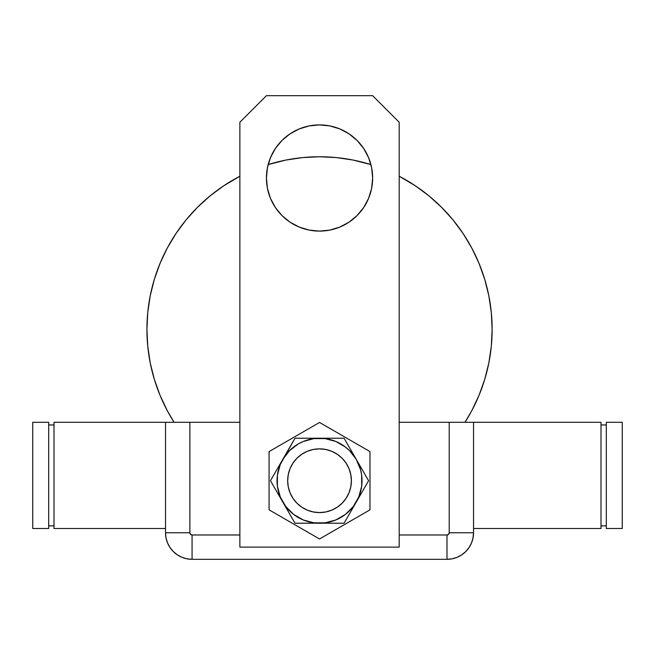 <?xml version="1.0" encoding="UTF-8"?>
<svg xmlns="http://www.w3.org/2000/svg" width="655" height="655" viewBox="0 0 655 655"><rect width="100%" height="100%" fill="white"/><g stroke="black" fill="none" stroke-linecap="round" stroke-linejoin="round"><path stroke-width="0.98" d="M484.7 379.466L488.818 363.034L491.307 346.274L492.134 329.359A172.601 172.601 0 0 0 399.198 176.244L415.426 185.848L429.033 195.935L441.585 207.307L452.957 219.859L463.044 233.467L471.756 247.991L478.993 263.31L484.7 279.259L488.818 295.683L491.307 312.443L492.134 329.359A172.601 172.601 0 0 1 464.976 422.295L471.756 410.726L478.993 395.407L484.7 379.466L478.993 395.407M174.091 422.295A172.601 172.601 0 0 1 146.933 329.359L147.76 312.443L150.249 295.683L154.367 279.259L160.074 263.31L167.312 247.991L176.023 233.467L186.11 219.859L197.482 207.307L210.034 195.935L223.642 185.848L239.869 176.244A172.601 172.601 0 0 0 146.933 329.359L147.76 346.274L150.249 363.034L154.367 379.466L160.074 395.407L167.312 410.726L174.091 422.295L167.312 410.726M268.149 164.585L285.858 160.074L302.618 157.585L319.534 156.758L336.449 157.585L353.209 160.074L370.918 164.585A172.601 172.601 0 0 0 268.149 164.585M154.367 279.259L160.074 263.31M223.642 185.848L238.166 177.137M369.641 164.192L370.918 164.585M463.044 233.467L471.756 247.991M351.399 480.721A31.866 31.866 0 0 1 319.534 512.578A31.866 31.866 0 0 1 287.668 480.721A31.866 31.866 0 0 1 319.534 448.855A31.866 31.866 0 0 1 351.399 480.721L350.785 474.498L348.976 468.522L346.028 463.011L342.066 458.189L337.235 454.226L331.725 451.279L325.748 449.461L319.534 448.855L313.319 449.461L307.342 451.279L301.832 454.226L297.002 458.189L293.039 463.011L290.091 468.522L288.282 474.498L287.668 480.721L288.282 486.935L290.091 492.912L293.039 498.422L297.002 503.245L301.832 507.216L307.342 510.155L313.319 511.973L319.534 512.578L325.748 511.973L331.725 510.155L337.235 507.216L342.066 503.245L346.028 498.422L348.976 492.912L350.785 486.935L351.399 480.721M346.593 497.546L344.817 500.117L346.593 497.546M302.708 507.781L300.137 505.996L302.708 507.781M292.474 463.887L294.251 461.317L292.474 463.887M336.359 453.661L338.93 455.438L336.359 453.653M275.378 148.497L270.466 157.675L267.445 167.639L266.429 178.004A53.104 53.104 0 0 1 319.534 124.892A53.104 53.104 0 0 1 372.646 178.004L371.622 167.639L368.601 157.675L363.689 148.497L357.09 140.448L349.041 133.841L339.855 128.937L329.891 125.916L319.534 124.892L309.176 125.916L299.212 128.937L290.026 133.841L281.977 140.448L275.378 148.497L270.466 157.675L267.445 167.639L266.429 178.004L267.445 188.362L270.466 198.326L275.378 207.504L281.977 215.552L290.026 222.16L299.212 227.064L309.176 230.085L319.534 231.109L329.891 230.085L339.855 227.064L349.041 222.16L357.09 215.552L363.689 207.504L368.601 198.326L371.622 188.362L372.646 178.004L371.622 167.639M372.646 95.679L399.198 122.239L399.198 547.105L239.869 547.105L239.869 122.239L266.429 95.679L372.646 95.679L266.429 95.679L239.869 122.239L239.869 547.105L399.198 547.105L399.198 122.239L372.646 95.679M363.689 207.504L368.601 198.326L371.622 188.362L372.646 178.004A53.104 53.104 0 0 1 319.534 231.109A53.104 53.104 0 0 1 266.429 178.004L267.445 188.362M299.212 227.064L309.176 230.085M329.891 230.085L339.855 227.064L349.041 222.16M368.601 157.675L363.689 148.497M269.082 451.59L269.082 509.844L319.534 538.975L369.985 509.844L369.985 451.59L319.534 422.459L269.082 451.59L269.082 509.844L319.534 538.975L369.985 509.844L369.985 451.59L319.534 422.459L269.082 451.59M282.739 459.474L270.474 480.721L295.004 523.206L344.063 523.206L368.593 480.721L344.063 438.228L295.004 438.228L280.283 464.46L277.409 475.17L277.409 486.264L280.283 496.973L285.826 506.577L293.669 514.421L303.273 519.972L313.991 522.837L325.077 522.837L335.794 519.972L345.398 514.421L353.241 506.577L358.784 496.973L361.658 486.264L361.658 475.17L360.569 469.717L356.328 459.474L349.573 450.673L345.398 447.013L335.794 441.462L325.077 438.596L313.991 438.596L303.273 441.462L298.287 443.926L289.494 450.673L282.739 459.474A42.485 42.485 0 0 1 319.534 438.228L295.004 438.228L270.474 480.721L295.004 523.206L344.063 523.206L368.593 480.721L344.063 438.228L319.534 438.228A42.485 42.485 0 0 1 356.328 501.959A42.485 42.485 0 0 1 282.739 501.959A42.485 42.485 0 0 1 282.739 459.474M342.794 502.5L340.543 504.677M338.095 506.618L335.466 508.313M332.683 509.746L329.776 510.892M326.771 511.751L323.693 512.308M320.573 512.562L317.446 512.513L320.573 512.562M314.343 512.153L311.289 511.498M308.308 510.54L305.443 509.295M297.755 503.973L295.577 501.73M293.636 499.274L291.942 496.646L293.636 499.274M290.509 493.87L289.363 490.963M288.503 487.95L287.938 484.88M287.684 481.761L287.733 478.633M288.094 475.53L288.757 472.468M289.715 469.496L290.951 466.622M296.273 458.934L298.524 456.756M300.973 454.816L303.601 453.121M306.384 451.696L309.291 450.542M312.296 449.682L315.374 449.125M318.494 448.871L321.621 448.921L318.494 448.871M324.724 449.281L327.778 449.936M330.759 450.894L333.624 452.138M341.32 457.46L343.49 459.704M345.439 462.16L347.134 464.788L345.439 462.16M348.558 467.564L349.704 470.47M350.564 473.483L351.129 476.562M351.383 479.673L351.334 482.8M350.974 485.904L350.31 488.966M349.352 491.938L348.116 494.812M346.036 498.414A31.866 31.866 0 0 1 302.708 507.781A31.866 31.866 0 0 1 291.942 464.788M473.549 422.295L399.198 422.295L449.207 422.295L449.207 532.761L449.207 422.295L473.549 422.295L473.549 532.761L473.549 422.295L601.003 422.295L601.003 528.511L601.003 422.295L473.549 422.295L473.549 532.761L449.207 532.761L473.549 532.761L473.549 422.295M399.198 534.979L446.997 534.979L448.56 534.333L449.207 532.761A2.219 2.219 0 0 1 446.997 534.979L446.997 559.321L452.171 558.805L457.157 557.299L461.742 554.842L465.77 551.543L469.07 547.514L471.526 542.921L473.041 537.943L473.549 532.761L473.041 537.943L471.526 542.921L469.07 547.514L465.77 551.543L461.742 554.842L457.157 557.299L452.171 558.805L446.997 559.321A26.552 26.552 0 0 0 473.549 532.761A26.552 26.552 0 0 1 446.997 559.321L446.997 534.979L399.198 534.979M189.86 422.295L165.518 422.295L165.518 532.761L166.034 537.943L167.541 542.921L169.997 547.514L173.297 551.543L177.325 554.842L181.91 557.299L186.896 558.805L192.071 559.321L446.997 559.321L192.071 559.321L446.997 559.321L192.071 559.321L192.071 534.979L239.869 534.979L192.071 534.979L192.071 559.321L186.896 558.805L181.91 557.299L177.325 554.842L173.297 551.543L169.997 547.514L167.541 542.921L166.034 537.943L165.518 532.761A26.552 26.552 0 0 0 192.071 559.321A26.552 26.552 0 0 1 165.518 532.761L189.86 532.761L190.507 534.333L192.071 534.979A2.219 2.219 0 0 1 189.86 532.761L165.518 532.761L165.518 422.295L165.518 532.761L165.518 422.295L189.86 422.295L189.86 532.761L189.86 422.295L239.869 422.295L189.86 422.295M473.549 532.761L472.861 538.762L473.549 532.761M471.158 543.773L472.492 540.17M601.003 528.511L473.549 528.511L601.003 528.511M601.003 424.956L606.317 424.956L601.003 424.956M606.317 525.859L601.003 525.859L606.317 525.859M606.317 422.295L622.25 422.295L622.25 528.511L606.317 528.511L606.317 422.295L622.25 422.295L622.25 528.511L606.317 528.511L606.317 422.295M53.997 422.295L53.997 528.511L53.997 422.295L165.518 422.295L53.997 422.295M165.518 528.511L53.997 528.511L165.518 528.511M53.997 525.859L48.683 525.859L53.997 525.859M48.683 424.956L53.997 424.956L48.683 424.956M48.683 528.511L32.75 528.511L32.75 422.295L48.683 422.295L48.683 528.511L32.75 528.511L32.75 422.295L48.683 422.295L48.683 528.511"/></g></svg>
